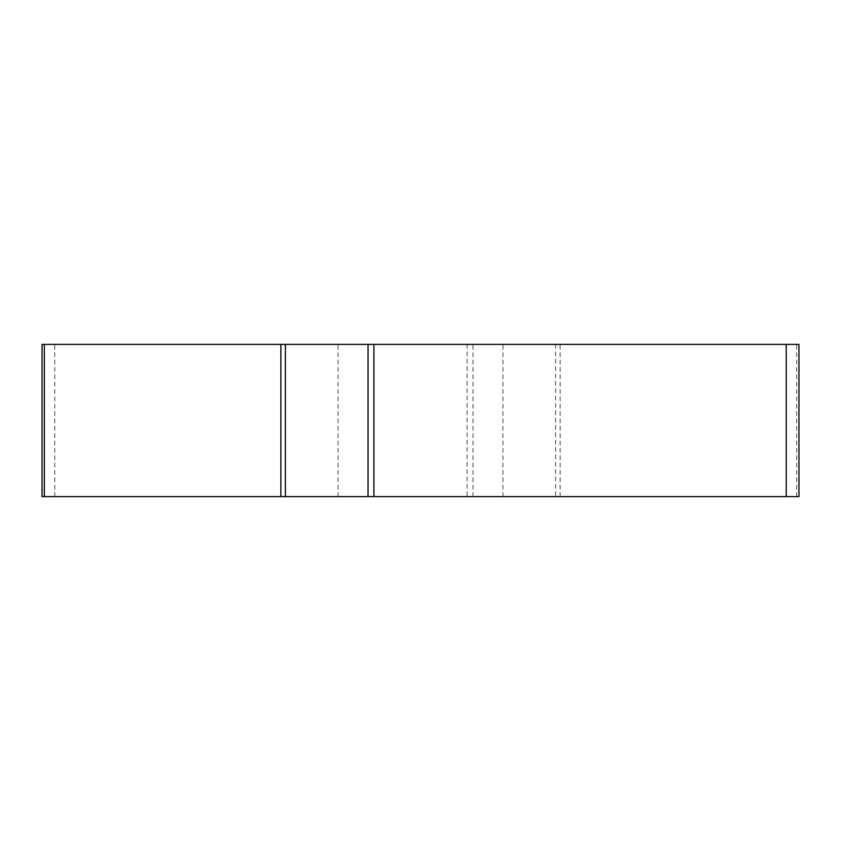 <?xml version="1.0" encoding="UTF-8"?>
<svg xmlns="http://www.w3.org/2000/svg" width="841" height="841" viewBox="0 0 841 841"><rect width="100%" height="100%" fill="white"/><g stroke="black" fill="none" stroke-linecap="round" stroke-linejoin="round"><path stroke-width="0.63" stroke-dasharray="4.21 3.15" d="M798.95 344.379L42.05 344.379M42.05 496.621L798.95 496.621M420.5 496.621L338.05 496.621L420.5 496.621M420.5 344.379L338.05 344.379L420.5 344.379M280.862 496.621L44.342 496.621M786.251 496.621L285.393 496.621M796.658 496.621L796.658 344.379M560.138 496.621L560.138 344.379M555.607 344.379L555.607 496.621M472.957 496.621L472.957 344.379M467.091 344.379L467.091 496.621M54.749 496.621L54.749 344.379M502.95 496.621L502.95 344.379M338.05 496.621L338.05 344.379"/><path stroke-width="1.26" d="M368.043 344.379L798.95 344.379L798.95 496.621L42.05 496.621L42.05 344.379L368.043 344.379L368.043 496.621M44.342 344.379L44.342 496.621L797.941 496.621L786.251 496.621L786.251 344.379M285.393 344.379L285.393 496.621L280.862 496.621L280.862 344.379M373.909 344.379L373.909 496.621"/></g></svg>
